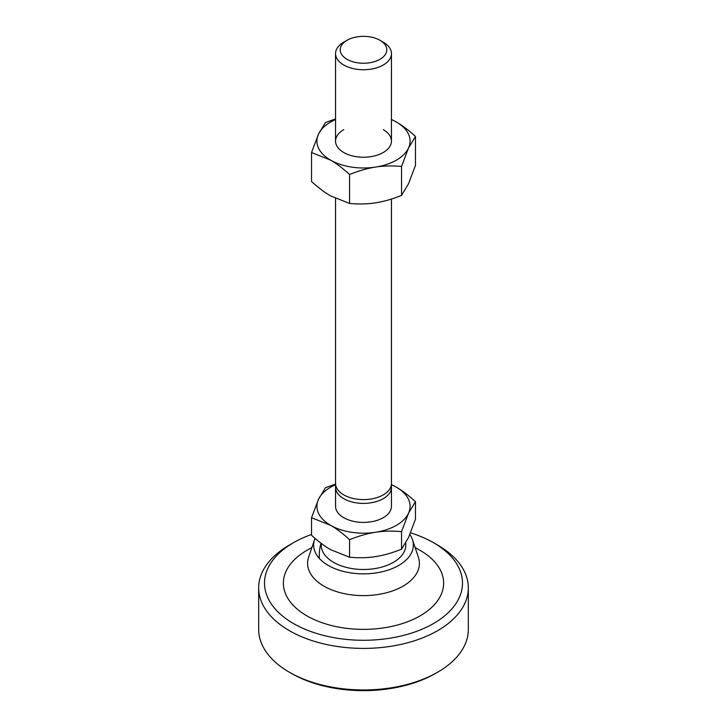 <?xml version="1.0" encoding="UTF-8"?>
<svg xmlns="http://www.w3.org/2000/svg" width="727" height="727" viewBox="0 0 727 727"><rect width="100%" height="100%" fill="white"/><g stroke="black" fill="none" stroke-linecap="round" stroke-linejoin="round"><path stroke-width="1.09" d="M420.161 550.403L415.099 547.486L420.161 550.403A80.134 46.264 180 0 1 420.161 615.833A80.134 46.264 180 0 1 306.839 615.833A80.134 46.264 180 0 1 306.839 550.403L311.901 547.486M409.864 534.509A49.854 28.78 180 0 1 412.427 539.57L418.37 557.155A55.906 32.279 180 0 1 389.763 591.833A55.906 32.279 180 0 1 323.969 586.162A55.906 32.279 180 0 1 308.63 557.155L314.573 539.57A49.854 28.78 180 0 1 315.027 538.362M412.427 539.57A49.854 28.78 180 0 1 386.918 570.486A49.854 28.78 180 0 1 328.25 565.433A49.854 28.78 180 0 1 314.573 539.57M405.657 543.114A42.293 24.418 180 0 1 381.248 567.242A42.293 24.418 180 0 1 333.593 562.344A42.293 24.418 180 0 1 321.298 543.451M383.265 42.193L379.976 40.285A23.291 13.45 0 0 0 347.024 40.285A23.291 13.45 0 0 0 347.024 59.305A23.291 13.45 0 0 0 379.976 59.305A23.291 13.45 0 0 0 379.976 40.285L383.265 42.193A27.953 16.139 0 0 1 391.453 53.607L391.453 141.093M347.024 40.285L343.735 42.193A27.953 16.139 0 0 0 335.547 53.607A27.953 16.139 0 0 0 343.735 65.012A27.953 16.139 0 0 0 374.196 68.511A27.953 16.139 0 0 0 391.453 53.607M391.262 485.354A27.953 16.139 180 0 1 391.453 487.263L391.453 506.283A27.953 16.139 180 0 1 374.196 521.186A27.953 16.139 180 0 1 343.735 517.688A27.953 16.139 180 0 1 335.547 506.283L335.547 487.263A27.953 16.139 180 0 1 335.738 485.354M391.453 487.263A27.953 16.139 180 0 1 383.265 498.667A27.953 16.139 180 0 1 343.735 498.667A27.953 16.139 180 0 1 335.547 487.263M335.547 198.498L335.547 483.455A27.953 16.139 0 0 0 343.735 494.869A27.953 16.139 0 0 0 383.265 494.869A27.953 16.139 0 0 0 391.453 483.455L391.453 199.044M311.538 517.715L330.558 525.303C336.428 528.665 342.771 533.464 349.578 539.679L349.578 557.227L330.558 549.648C324.678 546.277 318.344 541.488 311.538 535.263L311.538 517.715L318.499 499.313A46.592 26.899 0 0 0 330.558 525.303A46.592 26.899 0 0 0 375.559 532.264C383.583 530.992 392.244 530.792 401.54 531.637L408.501 513.244L415.462 501.639L415.462 519.187L408.501 537.589L401.54 549.185C392.244 552.92 383.583 555.392 375.559 556.609C367.535 557.873 358.874 558.082 349.578 557.227M401.54 531.637L401.54 549.185M349.578 539.679C358.874 535.953 367.535 533.482 375.559 532.264A46.592 26.899 0 0 0 408.501 513.244A46.592 26.899 0 0 0 396.442 487.263L391.38 484.591M415.462 501.639C408.656 495.423 402.322 490.625 396.442 487.263A46.592 26.899 0 0 0 391.371 484.727M335.565 484.082L325.46 487.717L318.499 499.313A46.592 26.899 0 0 1 335.629 484.727M383.265 129.679A27.953 16.139 180 0 1 383.265 152.506A27.953 16.139 180 0 1 343.735 152.506A27.953 16.139 180 0 1 343.735 129.679M335.547 118.901L325.46 122.527L318.499 134.131L311.538 152.534L311.538 181.496C318.344 187.711 324.678 192.501 330.558 195.872L349.578 203.46L349.578 174.489C358.874 170.763 367.535 168.291 375.559 167.074C383.583 165.811 392.244 165.602 401.54 166.456L401.54 195.418C392.244 199.143 383.583 201.615 375.559 202.833C367.535 204.096 358.874 204.305 349.578 203.46M311.538 152.534L330.558 160.113C336.428 163.484 342.771 168.273 349.578 174.489M401.54 166.456L408.501 148.054L415.462 136.458L415.462 165.42L408.501 183.813L401.54 195.418M415.462 136.458C408.656 130.233 402.322 125.444 396.442 122.072L391.453 119.446M391.453 119.573A46.592 26.899 180 0 1 396.442 122.072A46.592 26.899 180 0 1 408.501 148.054A46.592 26.899 180 0 1 375.559 167.074A46.592 26.899 180 0 1 330.558 160.113A46.592 26.899 180 0 1 318.499 134.131A46.592 26.899 180 0 1 335.547 119.573M258.676 587.87L258.676 629.437A104.824 60.523 0 0 0 289.373 672.23A104.824 60.523 0 0 0 437.627 672.23L437.627 672.23A104.824 60.523 0 0 0 468.324 629.437L468.324 587.87A104.824 60.523 180 0 1 437.627 630.673A104.824 60.523 180 0 1 289.373 630.673A104.824 60.523 180 0 1 258.676 587.87A104.824 60.523 180 0 1 289.373 545.077L293.499 542.706A98.999 57.16 0 0 0 293.49 542.706A98.999 57.16 0 0 0 293.499 623.539A98.999 57.16 0 0 0 433.501 623.539A98.999 57.16 0 0 0 433.51 542.706A98.999 57.16 0 0 0 410.564 532.836M433.51 542.706L437.627 545.077A104.824 60.523 180 0 1 468.324 587.87M435.564 673.42L437.627 672.23L435.564 673.42A101.916 58.842 180 0 1 291.436 673.42L289.373 672.23M289.373 545.077L293.49 542.706A98.999 57.16 0 0 1 311.538 534.463M321.034 543.251A44.256 44.256 0 0 0 319.326 558.409M335.547 53.607L335.547 141.093"/></g></svg>
